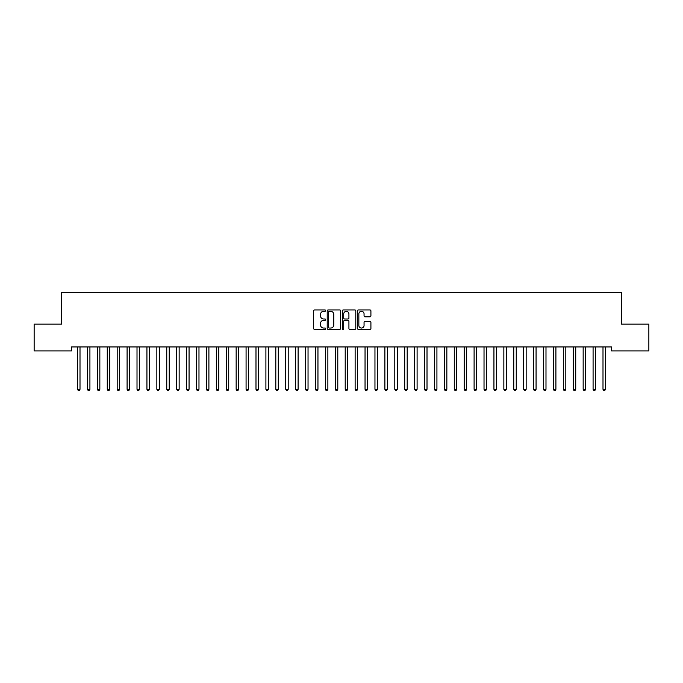 <?xml version="1.0" encoding="UTF-8"?>
<svg xmlns="http://www.w3.org/2000/svg" width="683" height="683" viewBox="0 0 683 683"><rect width="100%" height="100%" fill="white"/><g stroke="black" fill="none" stroke-linecap="round" stroke-linejoin="round"><path stroke-width="1.02" d="M325.637 310.628A0.683 0.683 0 0 0 324.954 309.945L314.615 309.945A0.973 0.973 0 0 0 313.642 310.919L313.642 328.438A0.973 0.973 0 0 0 314.615 329.411L324.954 329.411A0.683 0.683 0 0 0 325.637 328.728A0.683 0.683 0 0 0 324.954 328.045L323.614 328.045A3.116 3.116 0 0 1 320.506 324.937L320.506 323.477A3.116 3.116 0 0 1 323.614 320.361L324.954 320.361A0.683 0.683 0 0 0 325.637 319.678A0.683 0.683 0 0 0 324.954 318.995L323.614 318.995A3.116 3.116 0 0 1 320.506 315.879L320.506 314.419A3.116 3.116 0 0 1 323.614 311.311L324.954 311.311A0.683 0.683 0 0 0 325.637 310.628M369.938 316.81A0.973 0.973 0 0 0 370.912 315.836L370.912 310.919A0.973 0.973 0 0 0 369.938 309.945L358.455 309.945A0.973 0.973 0 0 0 357.482 310.919L357.482 328.438A0.973 0.973 0 0 0 358.455 329.411L369.938 329.411A0.973 0.973 0 0 0 370.912 328.438L370.912 322.504A0.973 0.973 0 0 0 369.938 321.531L365.029 321.531A0.973 0.973 0 0 0 364.056 322.504L364.056 325.441A2.604 2.604 0 0 1 361.452 328.045A2.604 2.604 0 0 1 358.848 325.441L358.848 313.915A2.604 2.604 0 0 1 361.452 311.311A2.604 2.604 0 0 1 364.056 313.915L364.056 315.836A0.973 0.973 0 0 0 365.029 316.81L369.938 316.81M611.473 346.947L71.527 346.947L71.527 350.908L34.15 350.908L34.15 324.143L61.615 324.143L61.615 292.409L621.385 292.409L621.385 324.143L648.85 324.143L648.85 350.908L611.473 350.908L611.473 346.947M340.646 310.919A0.973 0.973 0 0 0 339.673 309.945L328.19 309.945A0.973 0.973 0 0 0 327.217 310.919L327.217 328.438A0.973 0.973 0 0 0 328.19 329.411L339.673 329.411A0.973 0.973 0 0 0 340.646 328.438L340.646 310.919M343.327 309.945L354.81 309.945A0.973 0.973 0 0 1 355.783 310.919L355.783 328.438A0.973 0.973 0 0 1 354.81 329.411L349.892 329.411A0.973 0.973 0 0 1 348.919 328.438L348.919 321.334A0.973 0.973 0 0 0 347.946 320.361L344.684 320.361A0.973 0.973 0 0 0 343.711 321.334L343.711 328.728A0.683 0.683 0 0 1 343.037 329.411A0.683 0.683 0 0 1 342.354 328.728L342.354 310.919A0.973 0.973 0 0 1 343.327 309.945M329.266 311.311A0.683 0.683 0 0 0 328.583 311.986L328.583 327.37A0.683 0.683 0 0 0 329.266 328.045L330.674 328.045A3.116 3.116 0 0 0 333.791 324.937L333.791 314.419A3.116 3.116 0 0 0 330.674 311.311L329.266 311.311M348.919 313.958A2.604 2.604 0 0 0 346.315 311.354A2.604 2.604 0 0 0 343.711 313.958L343.711 318.022A0.973 0.973 0 0 0 344.684 318.995L347.946 318.995A0.973 0.973 0 0 0 348.919 318.022L348.919 313.958M80.005 347.459A0.99 0.99 0 0 1 80.073 347.092A0.99 0.99 0 0 0 80.005 347.459L80.005 389.301L77.529 389.301L77.529 347.459A0.99 0.99 0 0 0 77.452 347.092L77.392 346.947M80.005 389.301L79.262 390.591L78.272 390.591L77.529 389.301M99.838 347.459A0.99 0.99 0 0 1 99.906 347.092A0.99 0.99 0 0 0 99.838 347.459L99.838 389.301L97.353 389.301L97.353 347.459A0.99 0.99 0 0 0 97.285 347.092L97.225 346.947M90.054 346.947L89.994 347.092A0.99 0.99 0 0 0 89.917 347.459L89.917 389.301L87.441 389.301L87.441 347.459A0.99 0.99 0 0 0 87.373 347.092L87.313 346.947M89.917 389.301L89.174 390.591L88.184 390.591L87.441 389.301M99.838 389.301L99.086 390.591L98.096 390.591L97.353 389.301M109.75 347.459A0.99 0.99 0 0 1 109.818 347.092A0.99 0.99 0 0 0 109.75 347.459L109.75 389.301L107.274 389.301L107.274 347.459A0.99 0.99 0 0 0 107.197 347.092L107.137 346.947M119.662 347.459A0.99 0.99 0 0 1 119.738 347.092A0.99 0.99 0 0 0 119.662 347.459L119.662 389.301L117.186 389.301L117.186 347.459A0.99 0.99 0 0 0 117.109 347.092L117.058 346.947M109.75 389.301L109.007 390.591L108.016 390.591L107.274 389.301M119.662 389.301L118.919 390.591L117.928 390.591L117.186 389.301M129.574 347.459A0.99 0.99 0 0 1 129.65 347.092A0.99 0.99 0 0 0 129.574 347.459L129.574 389.301L127.098 389.301L127.098 347.459A0.99 0.99 0 0 0 127.029 347.092L126.97 346.947M129.574 389.301L128.831 390.591L127.841 390.591L127.098 389.301M139.494 347.459A0.99 0.99 0 0 1 139.563 347.092A0.99 0.99 0 0 0 139.494 347.459L139.494 389.301L137.01 389.301L137.01 347.459A0.99 0.99 0 0 0 136.942 347.092L136.882 346.947M139.494 389.301L138.751 390.591L137.753 390.591L137.01 389.301M149.406 347.459A0.99 0.99 0 0 1 149.475 347.092A0.99 0.99 0 0 0 149.406 347.459L149.406 389.301L146.93 389.301L146.93 347.459A0.99 0.99 0 0 0 146.854 347.092L146.794 346.947M159.318 347.459A0.99 0.99 0 0 1 159.395 347.092A0.99 0.99 0 0 0 159.318 347.459L159.318 389.301L156.842 389.301L156.842 347.459A0.99 0.99 0 0 0 156.774 347.092L156.714 346.947M169.239 347.459A0.99 0.99 0 0 1 169.307 347.092A0.99 0.99 0 0 0 169.239 347.459L169.239 389.301L166.754 389.301L166.754 347.459A0.99 0.99 0 0 0 166.686 347.092L166.626 346.947M198.975 347.459A0.99 0.99 0 0 1 199.052 347.092A0.99 0.99 0 0 0 198.975 347.459L198.975 389.301L196.499 389.301L196.499 347.459A0.99 0.99 0 0 0 196.431 347.092L196.371 346.947M208.896 347.459A0.99 0.99 0 0 1 208.964 347.092A0.99 0.99 0 0 0 208.896 347.459L208.896 389.301L206.411 389.301L206.411 347.459A0.99 0.99 0 0 0 206.343 347.092L206.283 346.947M218.808 347.459A0.99 0.99 0 0 1 218.876 347.092A0.99 0.99 0 0 0 218.808 347.459L218.808 389.301L216.332 389.301L216.332 347.459A0.99 0.99 0 0 0 216.255 347.092L216.195 346.947M248.552 347.459A0.99 0.99 0 0 1 248.621 347.092A0.99 0.99 0 0 0 248.552 347.459L248.552 389.301L246.076 389.301L246.076 347.459A0.99 0.99 0 0 0 246 347.092L245.94 346.947M298.121 347.459A0.99 0.99 0 0 1 298.198 347.092A0.99 0.99 0 0 0 298.121 347.459L298.121 389.301L295.645 389.301L295.645 347.459A0.99 0.99 0 0 0 295.577 347.092L295.517 346.947M317.954 347.459A0.99 0.99 0 0 1 318.022 347.092A0.99 0.99 0 0 0 317.954 347.459L317.954 389.301L315.478 389.301L315.478 347.459A0.99 0.99 0 0 0 315.401 347.092L315.341 346.947M327.866 347.459A0.99 0.99 0 0 1 327.942 347.092A0.99 0.99 0 0 0 327.866 347.459L327.866 389.301L325.39 389.301L325.39 347.459A0.99 0.99 0 0 0 325.321 347.092L325.262 346.947M337.786 347.459A0.99 0.99 0 0 1 337.854 347.092A0.99 0.99 0 0 0 337.786 347.459L337.786 389.301L335.302 389.301L335.302 347.459A0.99 0.99 0 0 0 335.233 347.092L335.174 346.947M347.698 347.459A0.99 0.99 0 0 1 347.767 347.092A0.99 0.99 0 0 0 347.698 347.459L347.698 389.301L345.214 389.301L345.214 347.459A0.99 0.99 0 0 0 345.146 347.092L345.086 346.947M357.61 347.459A0.99 0.99 0 0 1 357.679 347.092A0.99 0.99 0 0 0 357.61 347.459L357.61 389.301L355.134 389.301L355.134 347.459A0.99 0.99 0 0 0 355.058 347.092L355.006 346.947M367.522 347.459A0.99 0.99 0 0 1 367.599 347.092A0.99 0.99 0 0 0 367.522 347.459L367.522 389.301L365.046 389.301L365.046 347.459A0.99 0.99 0 0 0 364.978 347.092L364.918 346.947M377.443 347.459A0.99 0.99 0 0 1 377.511 347.092A0.99 0.99 0 0 0 377.443 347.459L377.443 389.301L374.958 389.301L374.958 347.459A0.99 0.99 0 0 0 374.89 347.092L374.83 346.947M387.355 347.459A0.99 0.99 0 0 1 387.423 347.092A0.99 0.99 0 0 0 387.355 347.459L387.355 389.301L384.879 389.301L384.879 347.459A0.99 0.99 0 0 0 384.802 347.092L384.742 346.947M397.267 347.459A0.99 0.99 0 0 1 397.344 347.092A0.99 0.99 0 0 0 397.267 347.459L397.267 389.301L394.791 389.301L394.791 347.459A0.99 0.99 0 0 0 394.723 347.092L394.663 346.947M407.188 347.459A0.99 0.99 0 0 1 407.256 347.092A0.99 0.99 0 0 0 407.188 347.459L407.188 389.301L404.703 389.301L404.703 347.459A0.99 0.99 0 0 0 404.635 347.092L404.575 346.947M417.1 347.459A0.99 0.99 0 0 1 417.168 347.092A0.99 0.99 0 0 0 417.1 347.459L417.1 389.301L414.624 389.301L414.624 347.459A0.99 0.99 0 0 0 414.547 347.092L414.487 346.947M427.012 347.459A0.99 0.99 0 0 1 427.088 347.092A0.99 0.99 0 0 0 427.012 347.459L427.012 389.301L424.536 389.301L424.536 347.459A0.99 0.99 0 0 0 424.459 347.092L424.408 346.947M436.924 347.459A0.99 0.99 0 0 1 437 347.092A0.99 0.99 0 0 0 436.924 347.459L436.924 389.301L434.448 389.301L434.448 347.459A0.99 0.99 0 0 0 434.379 347.092L434.32 346.947M446.844 347.459A0.99 0.99 0 0 1 446.913 347.092A0.99 0.99 0 0 0 446.844 347.459L446.844 389.301L444.36 389.301L444.36 347.459A0.99 0.99 0 0 0 444.291 347.092L444.232 346.947M456.756 347.459A0.99 0.99 0 0 1 456.825 347.092A0.99 0.99 0 0 0 456.756 347.459L456.756 389.301L454.28 389.301L454.28 347.459A0.99 0.99 0 0 0 454.204 347.092L454.144 346.947M466.668 347.459A0.99 0.99 0 0 1 466.745 347.092A0.99 0.99 0 0 0 466.668 347.459L466.668 389.301L464.192 389.301L464.192 347.459A0.99 0.99 0 0 0 464.124 347.092L464.064 346.947M476.589 347.459A0.99 0.99 0 0 1 476.657 347.092A0.99 0.99 0 0 0 476.589 347.459L476.589 389.301L474.104 389.301L474.104 347.459A0.99 0.99 0 0 0 474.036 347.092L473.976 346.947M486.501 347.459A0.99 0.99 0 0 1 486.569 347.092A0.99 0.99 0 0 0 486.501 347.459L486.501 389.301L484.025 389.301L484.025 347.459A0.99 0.99 0 0 0 483.948 347.092L483.888 346.947M496.413 347.459A0.99 0.99 0 0 1 496.49 347.092A0.99 0.99 0 0 0 496.413 347.459L496.413 389.301L493.937 389.301L493.937 347.459A0.99 0.99 0 0 0 493.86 347.092L493.809 346.947M506.325 347.459A0.99 0.99 0 0 1 506.402 347.092A0.99 0.99 0 0 0 506.325 347.459L506.325 389.301L503.849 389.301L503.849 347.459A0.99 0.99 0 0 0 503.781 347.092L503.721 346.947M149.406 389.301L148.663 390.591L147.673 390.591L146.93 389.301M159.318 389.301L158.576 390.591L157.585 390.591L156.842 389.301M169.239 389.301L168.488 390.591L167.497 390.591L166.754 389.301M179.279 346.947L179.219 347.092A0.99 0.99 0 0 0 179.151 347.459L179.151 389.301L176.675 389.301L176.675 347.459A0.99 0.99 0 0 0 176.598 347.092L176.538 346.947M179.151 389.301L178.408 390.591L177.418 390.591L176.675 389.301M189.191 346.947L189.14 347.092A0.99 0.99 0 0 0 189.063 347.459L189.063 389.301L186.587 389.301L186.587 347.459A0.99 0.99 0 0 0 186.51 347.092L186.459 346.947M189.063 389.301L188.32 390.591L187.33 390.591L186.587 389.301M198.975 389.301L198.232 390.591L197.242 390.591L196.499 389.301M208.896 389.301L208.153 390.591L207.162 390.591L206.411 389.301M218.808 389.301L218.065 390.591L217.074 390.591L216.332 389.301M228.856 346.947L228.796 347.092A0.99 0.99 0 0 0 228.72 347.459L228.72 389.301L226.244 389.301L226.244 347.459A0.99 0.99 0 0 0 226.175 347.092L226.116 346.947M228.72 389.301L227.977 390.591L226.987 390.591L226.244 389.301M238.768 346.947L238.709 347.092A0.99 0.99 0 0 0 238.64 347.459L238.64 389.301L236.156 389.301L236.156 347.459A0.99 0.99 0 0 0 236.087 347.092L236.028 346.947M238.64 389.301L237.897 390.591L236.899 390.591L236.156 389.301M248.552 389.301L247.809 390.591L246.819 390.591L246.076 389.301M258.592 346.947L258.541 347.092A0.99 0.99 0 0 0 258.464 347.459L258.464 389.301L255.988 389.301L255.988 347.459A0.99 0.99 0 0 0 255.912 347.092L255.86 346.947M258.464 389.301L257.722 390.591L256.731 390.591L255.988 389.301M268.513 346.947L268.453 347.092A0.99 0.99 0 0 0 268.376 347.459L268.376 389.301L265.9 389.301L265.9 347.459A0.99 0.99 0 0 0 265.832 347.092L265.772 346.947M268.376 389.301L267.634 390.591L266.643 390.591L265.9 389.301M278.425 346.947L278.365 347.092A0.99 0.99 0 0 0 278.297 347.459L278.297 389.301L275.812 389.301L275.812 347.459A0.99 0.99 0 0 0 275.744 347.092L275.684 346.947M278.297 389.301L277.554 390.591L276.564 390.591L275.812 389.301M288.337 346.947L288.277 347.092A0.99 0.99 0 0 0 288.209 347.459L288.209 389.301L285.733 389.301L285.733 347.459A0.99 0.99 0 0 0 285.656 347.092L285.596 346.947M288.209 389.301L287.466 390.591L286.476 390.591L285.733 389.301M298.121 389.301L297.378 390.591L296.388 390.591L295.645 389.301M308.17 346.947L308.11 347.092A0.99 0.99 0 0 0 308.042 347.459L308.042 389.301L305.557 389.301L305.557 347.459A0.99 0.99 0 0 0 305.489 347.092L305.429 346.947M308.042 389.301L307.299 390.591L306.3 390.591L305.557 389.301M317.954 389.301L317.211 390.591L316.22 390.591L315.478 389.301M327.866 389.301L327.123 390.591L326.132 390.591L325.39 389.301M337.786 389.301L337.035 390.591L336.045 390.591L335.302 389.301M347.698 389.301L346.955 390.591L345.965 390.591L345.214 389.301M357.61 389.301L356.868 390.591L355.877 390.591L355.134 389.301M367.522 389.301L366.78 390.591L365.789 390.591L365.046 389.301M377.443 389.301L376.7 390.591L375.701 390.591L374.958 389.301M387.355 389.301L386.612 390.591L385.622 390.591L384.879 389.301M397.267 389.301L396.524 390.591L395.534 390.591L394.791 389.301M407.188 389.301L406.436 390.591L405.446 390.591L404.703 389.301M417.1 389.301L416.357 390.591L415.366 390.591L414.624 389.301M427.012 389.301L426.269 390.591L425.278 390.591L424.536 389.301M436.924 389.301L436.181 390.591L435.191 390.591L434.448 389.301M446.844 389.301L446.101 390.591L445.103 390.591L444.36 389.301M456.756 389.301L456.013 390.591L455.023 390.591L454.28 389.301M466.668 389.301L465.926 390.591L464.935 390.591L464.192 389.301M476.589 389.301L475.838 390.591L474.847 390.591L474.104 389.301M486.501 389.301L485.758 390.591L484.768 390.591L484.025 389.301M496.413 389.301L495.67 390.591L494.68 390.591L493.937 389.301M506.325 389.301L505.582 390.591L504.592 390.591L503.849 389.301M516.246 347.459A0.99 0.99 0 0 1 516.314 347.092A0.99 0.99 0 0 0 516.246 347.459L516.246 389.301L513.761 389.301L513.761 347.459A0.99 0.99 0 0 0 513.693 347.092L513.633 346.947M516.246 389.301L515.503 390.591L514.512 390.591L513.761 389.301M526.286 346.947L526.226 347.092A0.99 0.99 0 0 0 526.158 347.459L526.158 389.301L523.682 389.301L523.682 347.459A0.99 0.99 0 0 0 523.605 347.092L523.545 346.947M526.158 389.301L525.415 390.591L524.424 390.591L523.682 389.301M536.206 346.947L536.146 347.092A0.99 0.99 0 0 0 536.07 347.459L536.07 389.301L533.594 389.301L533.594 347.459A0.99 0.99 0 0 0 533.525 347.092L533.466 346.947M536.07 389.301L535.327 390.591L534.337 390.591L533.594 389.301M546.118 346.947L546.058 347.092A0.99 0.99 0 0 0 545.99 347.459L545.99 389.301L543.506 389.301L543.506 347.459A0.99 0.99 0 0 0 543.437 347.092L543.378 346.947M545.99 389.301L545.247 390.591L544.249 390.591L543.506 389.301M556.03 346.947L555.971 347.092A0.99 0.99 0 0 0 555.902 347.459L555.902 389.301L553.426 389.301L553.426 347.459A0.99 0.99 0 0 0 553.35 347.092L553.29 346.947M555.902 389.301L555.159 390.591L554.169 390.591L553.426 389.301M565.814 347.459A0.99 0.99 0 0 1 565.891 347.092A0.99 0.99 0 0 0 565.814 347.459L565.814 389.301L563.338 389.301L563.338 347.459A0.99 0.99 0 0 0 563.262 347.092L563.21 346.947M565.814 389.301L565.072 390.591L564.081 390.591L563.338 389.301M575.726 347.459A0.99 0.99 0 0 1 575.803 347.092A0.99 0.99 0 0 0 575.726 347.459L575.726 389.301L573.25 389.301L573.25 347.459A0.99 0.99 0 0 0 573.182 347.092L573.122 346.947M575.726 389.301L574.984 390.591L573.993 390.591L573.25 389.301M585.775 346.947L585.715 347.092A0.99 0.99 0 0 0 585.647 347.459L585.647 389.301L583.162 389.301L583.162 347.459A0.99 0.99 0 0 0 583.094 347.092L583.034 346.947M585.647 389.301L584.904 390.591L583.914 390.591L583.162 389.301M595.687 346.947L595.627 347.092A0.99 0.99 0 0 0 595.559 347.459L595.559 389.301L593.083 389.301L593.083 347.459A0.99 0.99 0 0 0 593.006 347.092L592.946 346.947M595.559 389.301L594.816 390.591L593.826 390.591L593.083 389.301M605.471 347.459A0.99 0.99 0 0 1 605.548 347.092A0.99 0.99 0 0 0 605.471 347.459L605.471 389.301L602.995 389.301L602.995 347.459A0.99 0.99 0 0 0 602.927 347.092L602.867 346.947M605.471 389.301L604.728 390.591L603.738 390.591L602.995 389.301"/></g></svg>
